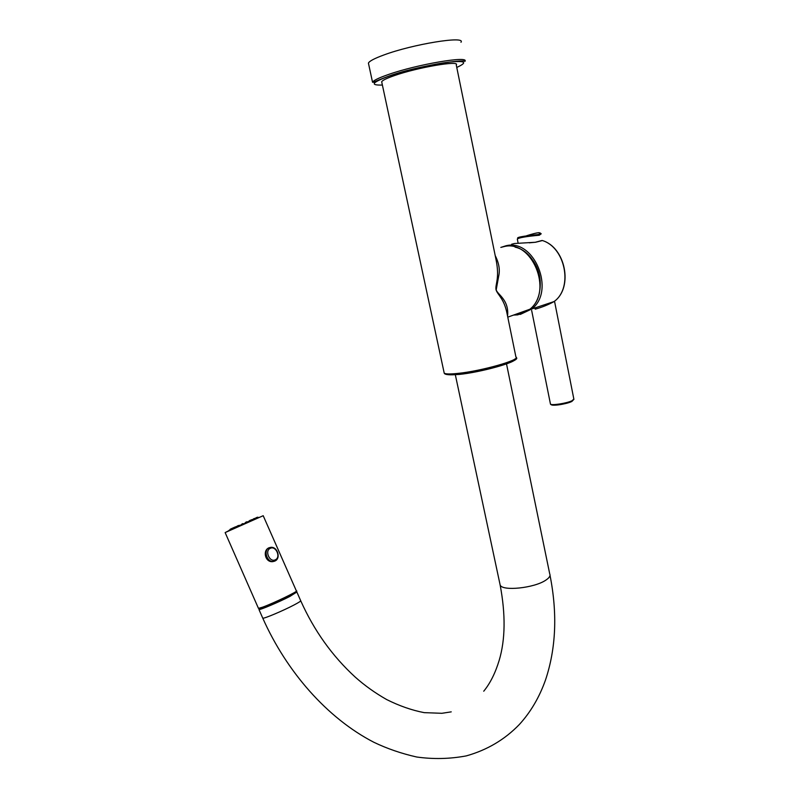 <?xml version="1.0" encoding="UTF-8"?>
<svg xmlns="http://www.w3.org/2000/svg" width="799" height="799" viewBox="0 0 799 799"><rect width="100%" height="100%" fill="white"/><g stroke="black" fill="none" stroke-linecap="round" stroke-linejoin="round"><path stroke-width="1.2" d="M230.122 529.328L229.892 529.827M229.772 530.097L230.302 529.198L230.192 529.897M230.811 529.607L231.42 528.658L232.01 529.048M233.178 528.519L233.917 527.51L235.046 527.67M236.634 526.95L237.403 525.932L238.981 525.892M240.839 525.063L242.377 523.705L243.425 523.914M245.363 523.045L246.721 521.777L247.93 521.917M249.757 521.108L250.037 520.319L252.035 520.109M269.083 547.744L268.764 547.884C262.491 550.561 265.178 562.566 272.709 561.637L274.536 561.198M259.166 609.228L259.236 609.397C260.045 610.046 279.211 601.927 289.947 596.374L296.609 592.179L296.319 591.52L289.568 595.515L262.821 607.45L258.766 608.468M259.106 609.108L258.966 609.527C259.785 610.186 279.231 601.947 290.117 596.304L296.559 592.059M456.259 64.959C460.444 60.105 417.597 67.386 394.257 75.655C386.656 78.292 382.461 80.329 381.682 81.768L444.214 373.133C445.472 374.122 449.947 374.222 457.627 373.433C481.238 371.165 521.437 359.7 515.914 356.973L507.135 313.977C504.219 298.556 497.587 294.901 496.059 289.847C494.951 284.474 499.994 278.751 495.979 259.385L456.259 64.959M372.544 82.247C374.691 82.367 370.906 82.766 388.963 76.075C415.81 66.167 464.559 58.936 464.868 61.433C470.202 55.341 416.808 64.379 387.924 74.687C378.596 77.952 373.473 80.469 372.544 82.247L368.419 63.121C369.298 61.153 374.401 58.457 383.72 55.031C412.584 44.205 466.197 35.526 460.973 42.267M495.21 255.59C499.005 263.091 500.154 269.982 498.666 276.254L496.209 289.777C496.958 294.172 509.313 299.555 507.565 316.064M535.19 309.183C542.052 307.265 548.374 304.719 554.166 301.533L554.366 301.243M511.58 244.264L514.426 243.505L535.55 242.257L542.391 240.549C565.322 247.281 573.412 287.001 554.636 301.143C573.223 287.131 565.163 247.131 542.121 240.459L535.43 242.227M533.692 308.314L535.51 308.164M540.184 232.988L541.203 233.797L539.295 235.226C525.772 236.474 518.451 237.772 517.323 239.101L517.362 239.33M526.631 235.735C538.047 232.169 542.042 231.76 538.626 234.497C532.314 235.126 513.967 237.073 518.251 238.462M234.526 527.24L237.133 526.291M238.162 525.592L240.639 525.153M242.377 523.705L243.885 523.705M244.694 523.345L245.892 522.146M247.91 521.917L250.037 520.319M230.302 529.198L231.38 528.718M233.867 527.58L231.82 528.479M251.096 519.909L255.34 518.681M254.202 518.551L257.498 517.752M256.499 517.572L258.307 517.422M253.573 519.44L253.543 518.791M256.419 518.211L256.079 517.712M258.027 517.532L257.398 517.173M228.973 530.366L258.936 517.323M225.138 532.583L263.201 515.705L296.359 590.89C299.335 590.791 273.248 603.385 262.462 607.22L258.457 608.349L225.138 532.583L228.814 530.706M262.691 617.977L262.771 618.176C263.64 618.945 283.106 610.746 293.962 605.023C298.986 602.376 301.223 600.918 300.664 600.638L296.958 592.239M506.506 363.875L549.722 573.882C550.681 575.739 549.332 577.867 545.677 580.244C534.171 588.114 502.311 591.38 500.154 585.058L499.854 583.689M458.766 374.481C480.589 372.394 518.042 361.937 515.055 358.891M382.391 85.044C369.637 85.433 371.905 82.447 389.193 76.095C405.483 70.462 432.449 64.14 448.818 62.142C465.437 60.464 468.084 62.232 456.768 67.446M513.557 315.076L517.822 314.866L529.887 309.233C553.407 291.106 531.914 239.191 503.979 246.611L501.462 247.251M518.621 313.258L526.231 310.541M539.884 289.947C541.522 276.604 537.837 265.098 528.818 255.45M519.939 314.456L531.784 308.973C555.754 290.916 534.181 238.272 505.897 245.792L500.823 247.41M554.166 301.533L531.784 308.973L520.539 314.307M529.308 242.826L535.55 242.257M554.526 301.243L573.842 399.041L572.034 400.748C566.701 403.345 551.24 405.712 550.461 404.064L550.381 403.705M539.295 235.226L538.626 234.497M571.485 401.627C566.141 404.244 550.641 406.391 551.37 404.454M275.016 560.998L275.765 560.528M272.709 561.637L275.116 560.928C281.088 558.241 277.513 546.556 270.821 547.325L269.093 547.744C263.251 550.022 266.766 562.067 273.118 561.477L274.946 561.028M275.335 559.779C269.702 562.806 264.379 550.741 270.282 548.334C275.905 545.397 281.168 557.322 275.335 559.779M258.457 608.349L262.771 607.45C274.297 603.375 300.364 590.611 296.469 591.01M259.236 609.397L258.866 608.558M258.966 609.527L262.771 618.176C286.432 671.31 326.861 718.001 373.852 742.271C387.116 748.643 401.398 753.557 416.688 757.003C433.328 759.34 449.847 758.97 466.276 755.894C487.08 750.061 504.778 739.594 519.37 724.473C530.716 712.029 539.445 697.157 545.547 679.859C556.054 648.319 557.542 613.482 550.022 575.33M451.235 711.859L441.877 713.297L424.209 712.648C411.805 710.251 399.27 705.877 386.606 699.524C375.101 692.983 364.644 685.502 355.235 677.113C332.254 656.049 314.097 630.631 300.754 600.848M455.32 374.721L500.154 585.058C505.687 614.461 505.368 639.55 499.205 660.304C495.32 673.078 490.167 683.375 483.735 691.215M444.214 373.133C444.733 374.751 449.438 375.2 458.326 374.471C483.255 372.234 522.027 360.359 516.184 357.582M515.075 247.141C539.085 252.294 549.303 294.172 529.887 309.233L507.784 317.143M518.062 238.561L517.323 239.101L518.102 243.016M573.932 399.32L571.834 401.478C566.321 404.004 551.55 406.771 550.461 404.064L531.645 310.402"/></g></svg>
